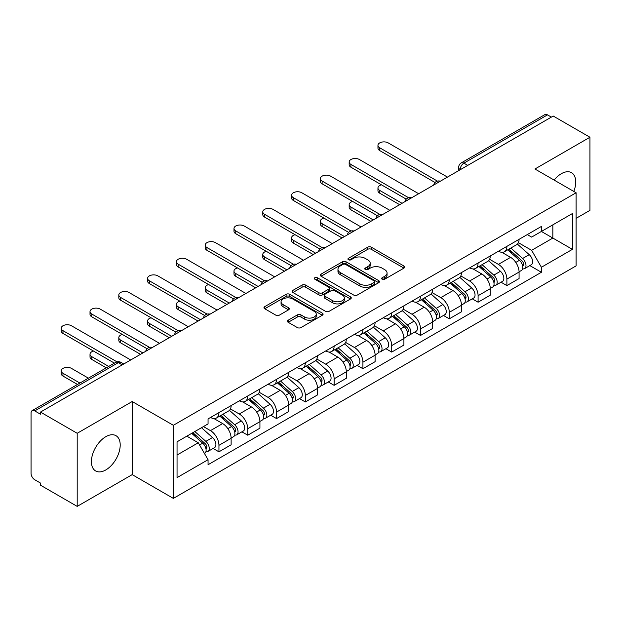 <?xml version="1.0" encoding="UTF-8"?>
<svg xmlns="http://www.w3.org/2000/svg" width="621" height="621" viewBox="0 0 621 621"><rect width="100%" height="100%" fill="white"/><g stroke="black" fill="none" stroke-linecap="round" stroke-linejoin="round"><path stroke-width="0.93" d="M382.171 279.225A1.793 1.032 0 0 0 384.702 279.225L403.953 268.109A2.562 1.483 0 0 0 404.706 267.061A2.562 1.483 0 0 0 403.953 266.021L371.342 247.189A2.562 1.483 0 0 0 367.717 247.189L348.466 258.305A1.793 1.032 0 0 0 347.946 259.035A1.793 1.032 0 0 0 348.466 259.764A1.793 1.032 0 0 0 351.005 259.764L353.496 258.328A8.197 4.735 0 0 1 365.094 258.328L367.811 259.896A8.197 4.735 0 0 1 370.209 263.242A8.197 4.735 0 0 1 367.811 266.595L365.319 268.031A1.793 1.032 0 0 0 364.791 268.761A1.793 1.032 0 0 0 365.319 269.498A1.793 1.032 0 0 0 367.857 269.498L370.349 268.055A8.197 4.735 0 0 1 381.938 268.055L384.655 269.623A8.197 4.735 0 0 1 387.062 272.976A8.197 4.735 0 0 1 384.655 276.322L382.171 277.758A1.793 1.032 0 0 0 381.643 278.487A1.793 1.032 0 0 0 382.171 279.225L382.171 277.758M105.803 469.942A20.361 11.752 120 0 0 119.108 452.003A20.361 11.752 120 0 0 115.987 435.686A20.361 11.752 120 0 0 105.803 436.695A20.361 11.752 120 0 0 92.506 454.634A20.361 11.752 120 0 0 95.626 470.951A20.361 11.752 120 0 0 105.803 469.942M573.804 191.439A20.361 11.752 120 0 0 571.522 172.685A20.361 11.752 120 0 0 561.337 173.694A20.361 11.752 120 0 0 554.134 180.082M288.183 320.203A2.562 1.483 0 0 0 287.43 321.243A2.562 1.483 0 0 0 288.183 322.291L297.335 327.577A2.562 1.483 0 0 0 300.96 327.577L322.338 315.235A2.562 1.483 0 0 0 323.083 314.187A2.562 1.483 0 0 0 322.338 313.139L289.72 294.315A2.562 1.483 0 0 0 286.102 294.315L264.725 306.658A2.562 1.483 0 0 0 263.972 307.698A2.562 1.483 0 0 0 264.725 308.746L275.771 315.126A2.562 1.483 0 0 0 279.396 315.126L288.548 309.848A2.562 1.483 0 0 0 289.293 308.8A2.562 1.483 0 0 0 288.548 307.752L283.067 304.585A6.854 3.959 0 0 1 281.057 301.79A6.854 3.959 0 0 1 285.287 298.134A6.854 3.959 0 0 1 292.755 298.996L314.226 311.385A6.854 3.959 0 0 1 316.236 314.187A6.854 3.959 0 0 1 312.006 317.843A6.854 3.959 0 0 1 304.531 316.982L300.96 314.917A2.562 1.483 0 0 0 297.335 314.917L288.183 320.203L288.183 322.291M173.36 425.292L132.195 401.531L77.198 433.287L40.466 412.08L553.218 116.042L589.95 137.249L534.945 169.005L576.109 192.766L173.36 425.292L173.36 498.399L576.109 265.873L576.109 192.766M353.675 295.045A2.562 1.483 0 0 0 357.3 295.045L378.678 282.702A2.562 1.483 0 0 0 379.431 281.655A2.562 1.483 0 0 0 378.678 280.607L346.068 261.783A2.562 1.483 0 0 0 342.443 261.783L321.065 274.125A2.562 1.483 0 0 0 320.32 275.173A2.562 1.483 0 0 0 321.065 276.213L353.675 295.045M315.53 279.613A1.793 1.032 0 0 1 317.354 279.861L317.354 277.734L350.508 296.877A2.562 1.483 0 0 1 351.261 297.917A2.562 1.483 0 0 1 350.508 298.965L329.13 311.307A2.562 1.483 0 0 1 325.505 311.307L292.895 292.483L292.895 290.387A2.562 1.483 0 0 0 292.142 291.435A2.562 1.483 0 0 0 292.895 292.483M292.895 290.387L302.047 285.109A2.562 1.483 0 0 1 305.664 285.109L318.891 292.739A2.562 1.483 0 0 0 322.516 292.739L328.587 289.239A2.562 1.483 0 0 0 329.34 288.191A2.562 1.483 0 0 0 328.587 287.15L314.816 279.194A1.793 1.032 0 0 1 314.288 278.464A1.793 1.032 0 0 1 315.398 277.509A1.793 1.032 0 0 1 317.354 277.734M77.198 433.287L77.198 506.387L40.466 485.18L40.466 483.053L34.745 479.746A5.224 3.012 -120 0 1 31.05 473.357L31.05 413.035A5.224 3.012 -120 0 1 32.129 410.644L115.747 362.377A5.224 3.012 60 0 1 118.355 362.633L34.745 410.908A5.224 3.012 -120 0 0 32.129 410.644M576.109 218.344L589.95 210.356L589.95 137.249M77.198 506.387L132.195 474.63L173.36 498.399M40.466 412.08L40.466 414.207L34.745 410.908M467.76 165.38L463.887 163.144A5.224 3.012 60 0 0 461.271 162.888L544.889 114.613A5.224 3.012 60 0 1 547.497 114.869L463.887 163.144A5.224 3.012 120 0 0 460.192 169.541L460.192 169.75M551.37 117.105L547.497 114.869M506.891 246.374A12.009 6.932 60 0 1 504.399 251.761L516.587 244.728A12.009 6.932 -120 0 0 519.071 239.341M489.604 259.299L498.399 264.383A12.009 6.932 60 0 1 506.891 279.085L519.071 272.052A12.009 6.932 -120 0 0 510.578 257.35L501.861 252.312M519.071 272.052L519.071 278.557L506.891 285.59L501.046 282.213M504.399 251.761A12.009 6.932 60 0 1 498.492 251.218M506.891 279.085L506.891 285.59M478.092 262.993A12.009 6.932 60 0 1 475.608 268.388L487.788 261.348A12.009 6.932 -120 0 0 490.28 255.961M472.255 298.841L478.092 302.21L490.28 295.177L490.28 288.68A12.009 6.932 -120 0 0 481.787 273.97L473.07 268.94M475.608 268.388A12.009 6.932 60 0 1 469.701 267.845M460.805 275.926L469.608 281.002A12.009 6.932 60 0 1 478.092 295.712L478.092 302.21M449.301 279.621A12.009 6.932 60 0 1 446.817 285.008L458.997 277.975A12.009 6.932 -120 0 0 461.481 272.588M443.464 315.46L449.301 318.837L461.481 311.804L461.481 305.299A12.009 6.932 -120 0 0 452.996 290.597L444.271 285.559M446.817 285.008A12.009 6.932 60 0 1 440.902 284.465M432.014 292.545L440.809 297.63A12.009 6.932 60 0 1 449.301 312.332L449.301 318.837M420.51 296.24A12.009 6.932 60 0 1 418.018 301.635L430.206 294.602A12.009 6.932 -120 0 0 432.69 289.207M414.665 332.088L420.51 335.456L432.69 328.424L432.69 321.926A12.009 6.932 -120 0 0 424.197 307.216L415.48 302.186M418.018 301.635A12.009 6.932 60 0 1 412.111 301.092M403.215 309.173L412.018 314.249A12.009 6.932 60 0 1 420.51 328.959L420.51 335.456M391.711 312.868A12.009 6.932 60 0 1 389.227 318.255L401.407 311.222A12.009 6.932 -120 0 0 403.898 305.835M385.874 348.715L391.711 352.084L403.898 345.051L403.898 338.546A12.009 6.932 -120 0 0 395.406 323.844L386.689 318.806M389.227 318.255A12.009 6.932 60 0 1 383.312 317.719M374.424 325.8L383.227 330.877A12.009 6.932 60 0 1 391.711 345.587L391.711 352.084M362.92 329.495A12.009 6.932 60 0 1 360.436 334.882L372.616 327.849A12.009 6.932 -120 0 0 375.1 322.454M357.083 365.334L362.92 368.711L375.1 361.67L375.1 355.173A12.009 6.932 -120 0 0 366.615 340.471L357.89 335.433M360.436 334.882A12.009 6.932 60 0 1 354.521 334.339M345.633 342.419L354.428 347.504A12.009 6.932 60 0 1 362.92 362.206L362.92 368.711M334.129 346.114A12.009 6.932 60 0 1 331.637 351.502L343.824 344.469A12.009 6.932 -120 0 0 346.308 339.082M328.284 381.962L334.129 385.33L346.308 378.298L346.308 371.8A12.009 6.932 -120 0 0 337.816 357.091L329.099 352.06M331.637 351.502A12.009 6.932 60 0 1 325.73 350.966M316.834 359.047L325.637 364.123A12.009 6.932 60 0 1 334.129 378.833L334.129 385.33M305.33 362.742A12.009 6.932 60 0 1 302.846 368.129L315.026 361.096A12.009 6.932 -120 0 0 317.517 355.709M299.493 398.581L305.33 401.958L317.517 394.925L317.517 388.42A12.009 6.932 -120 0 0 309.025 373.718L300.3 368.68M302.846 368.129A12.009 6.932 60 0 1 296.931 367.585M288.043 375.666L296.838 380.751A12.009 6.932 60 0 1 305.33 395.453L305.33 401.958M276.539 379.361A12.009 6.932 60 0 1 274.047 384.756L286.234 377.723A12.009 6.932 -120 0 0 288.718 372.328M270.694 415.208L276.539 418.577L288.718 411.544L288.718 405.047A12.009 6.932 -120 0 0 280.226 390.337L271.509 385.307M274.047 384.756A12.009 6.932 60 0 1 268.14 384.213M259.252 392.293L268.047 397.37A12.009 6.932 60 0 1 276.539 412.08L276.539 418.577M247.74 395.988A12.009 6.932 60 0 1 245.256 401.376L257.436 394.343A12.009 6.932 -120 0 0 259.927 388.956M241.903 431.828L247.74 435.205L259.927 428.172L259.927 421.667A12.009 6.932 -120 0 0 251.435 406.965L242.718 401.927M245.256 401.376A12.009 6.932 60 0 1 239.349 400.832M230.453 408.921L239.256 413.997A12.009 6.932 60 0 1 247.74 428.7L247.74 435.205M218.949 412.608A12.009 6.932 60 0 1 216.465 418.003L228.644 410.97A12.009 6.932 -120 0 0 231.128 405.575M213.112 448.455L218.949 451.824L231.128 444.791L231.128 438.294A12.009 6.932 -120 0 0 222.644 423.584L213.919 418.554M216.465 418.003A12.009 6.932 60 0 1 210.55 417.459M203.447 426.573L210.457 430.625A12.009 6.932 60 0 1 218.949 445.327L218.949 451.824M527.283 234.598L531.623 237.098L572.415 213.546L552.853 224.841L552.853 238.06L531.623 250.317L518.395 242.679M177.047 455.022L198.278 442.773L208.058 459.711L177.047 477.619L177.047 441.81L208.058 423.91L208.058 418.896L541.403 226.44L541.403 231.454L572.415 249.355L541.403 267.255L531.623 250.317M572.415 213.546L572.415 249.355M208.058 459.711L208.058 464.725L541.403 272.27L541.403 267.255M132.195 401.531L132.195 474.63M198.278 442.773L186.836 436.159M529.845 265.594L541.403 272.27M382.885 279.473L384.655 278.449A8.197 4.735 0 0 0 387.062 275.103L387.062 272.976M370.209 263.242L370.209 265.377A8.197 4.735 0 0 1 367.811 268.722L366.033 269.747M403.922 268.132L371.342 249.324A2.562 1.483 0 0 0 367.717 249.324L349.188 260.02M378.647 282.718L346.068 263.909A2.562 1.483 0 0 0 342.443 263.909L321.104 276.236M374.152 282.384A1.793 1.032 0 0 0 374.673 281.655A1.793 1.032 0 0 0 374.152 280.925L345.524 264.399A1.793 1.032 0 0 0 342.986 264.399L340.362 265.912A8.197 4.735 0 0 0 337.964 269.258A8.197 4.735 0 0 0 340.362 272.603L359.932 283.906A8.197 4.735 0 0 0 371.521 283.906L374.152 282.384L374.152 284.519A1.793 1.032 0 0 0 374.673 283.789L374.673 281.655M337.964 269.258L337.964 271.393A8.197 4.735 0 0 0 340.362 274.738L340.362 272.603M374.152 284.519L371.521 286.033A8.197 4.735 0 0 1 359.932 286.033L340.362 274.738M292.926 292.499L302.047 287.236L302.047 285.109M329.34 288.191L329.34 290.325A2.562 1.483 0 0 1 328.587 291.373L322.516 294.874A2.562 1.483 0 0 1 318.891 294.874L305.664 287.236A2.562 1.483 0 0 0 302.047 287.236M317.354 279.861L350.477 298.988M332.615 300.665A6.854 3.959 0 0 0 340.083 301.527A6.854 3.959 0 0 0 344.313 297.87A6.854 3.959 0 0 0 342.311 295.068L334.742 290.706A2.562 1.483 0 0 0 331.125 290.706L325.055 294.207A2.562 1.483 0 0 0 324.302 295.254A2.562 1.483 0 0 0 325.055 296.302L332.615 300.665L332.615 302.8A6.854 3.959 0 0 0 340.083 303.653A6.854 3.959 0 0 0 344.313 299.997L344.313 297.87M324.302 295.254L324.302 297.381A2.562 1.483 0 0 0 325.055 298.429L325.055 296.302M332.615 302.8L325.055 298.429M316.236 314.187L316.236 316.314A6.854 3.959 0 0 1 312.006 319.97A6.854 3.959 0 0 1 304.531 319.116L300.96 317.052A2.562 1.483 0 0 0 297.335 317.052L288.214 322.315M281.057 301.79L281.057 303.925A6.854 3.959 0 0 0 283.067 306.72L283.067 304.585M288.509 309.863L283.067 306.72M322.299 315.251L289.72 296.442A2.562 1.483 0 0 0 286.102 296.442L264.756 308.769L264.725 306.658M507.722 249.844L519.459 260.315A6.528 3.765 60 0 1 521.508 270.407L519.071 271.812M508.032 250.123L513.559 253.314M381.457 184.825A6 3.47 -0 0 0 377.956 187.977A6 3.47 -0 0 0 379.718 190.422L402.051 203.315M508.91 249.161L521.966 260.812A3.136 1.809 60 0 1 522.944 265.656A3.136 1.809 60 0 1 522.657 265.765M510.858 248.035L522.595 258.499A6.528 3.765 60 0 1 524.644 268.59A6.528 3.765 60 0 1 522.672 268.8M517.402 244.107L529.239 254.664A6.528 3.765 60 0 1 531.289 264.756L524.644 268.59M399.652 204.705L379.718 193.193A6 3.47 180 0 1 377.956 190.748L377.956 187.977M435.049 182.512L379.718 150.569A6 3.47 180 0 1 377.956 148.116L377.956 145.345A6 3.47 -0 0 0 379.718 147.798L437.432 181.122M447.454 177.101L388.21 142.9A6 3.47 -0 0 0 381.667 142.147A6 3.47 -0 0 0 377.956 145.345M478.931 266.471L490.66 276.935A6.528 3.765 60 0 1 492.709 287.026L490.28 288.431M479.241 266.743L484.76 269.933M352.666 201.445A6 3.47 -0 0 0 349.165 204.596A6 3.47 -0 0 0 350.919 207.049L373.252 219.943M480.111 265.788L493.167 277.432A3.136 1.809 60 0 1 494.153 282.276A3.136 1.809 60 0 1 493.866 282.392M482.067 264.655L493.804 275.126A6.528 3.765 60 0 1 495.845 285.218A6.528 3.765 60 0 1 493.881 285.427M488.611 260.727L500.448 271.292A6.528 3.765 60 0 1 502.49 281.383L495.845 285.218M370.853 221.324L350.919 209.82A6 3.47 180 0 1 349.165 207.367L349.165 204.596M450.132 283.091L461.869 293.562A6.528 3.765 60 0 1 463.918 303.653L461.481 305.058M450.442 283.37L455.969 286.56M323.867 218.072A6 3.47 -0 0 0 320.366 221.223A6 3.47 -0 0 0 322.128 223.676L344.461 236.57M451.32 282.408L464.376 294.059A3.136 1.809 60 0 1 465.354 298.903A3.136 1.809 60 0 1 465.075 299.019M453.276 281.282L465.005 291.754A6.528 3.765 60 0 1 467.054 301.845A6.528 3.765 60 0 1 465.082 302.054M459.812 277.354L471.649 287.911A6.528 3.765 60 0 1 473.699 298.002L467.054 301.845M342.062 237.952L322.128 226.44A6 3.47 180 0 1 320.366 223.995L320.366 221.223M406.25 199.139L350.919 167.196A6 3.47 180 0 1 349.165 164.744L349.165 161.972A6 3.47 -0 0 0 350.919 164.425L408.634 197.742M418.663 193.729L359.412 159.519A6 3.47 -0 0 0 352.868 158.766A6 3.47 -0 0 0 349.165 161.972M377.459 215.759L322.128 183.816A6 3.47 180 0 1 320.366 181.363L320.366 178.592A6 3.47 -0 0 0 322.128 181.045L379.842 214.369M389.872 210.348L330.62 176.147A6 3.47 -0 0 0 324.077 175.394A6 3.47 -0 0 0 320.366 178.592M421.341 299.718L433.078 310.19A6.528 3.765 60 0 1 435.119 320.281L432.69 321.686M421.651 299.997L427.178 303.18M295.076 234.691A6 3.47 -0 0 0 291.575 237.843A6 3.47 -0 0 0 293.337 240.296L315.67 253.189M422.521 299.035L435.577 310.686A3.136 1.809 60 0 1 436.563 315.53A3.136 1.809 60 0 1 436.276 315.639M424.477 297.901L436.214 308.373A6.528 3.765 60 0 1 438.263 318.464A6.528 3.765 60 0 1 436.291 318.674M431.021 293.974L442.858 304.538A6.528 3.765 60 0 1 444.908 314.63L438.263 318.464M313.271 254.579L293.337 243.067A6 3.47 180 0 1 291.575 240.614L291.575 237.843M392.55 316.337L404.279 326.809A6.528 3.765 60 0 1 406.328 336.9L403.891 338.305M392.86 316.617L398.379 319.807M266.285 251.319A6 3.47 -0 0 0 262.784 254.47A6 3.47 -0 0 0 264.538 256.923L286.871 269.817M393.73 315.654L406.786 327.306A3.136 1.809 60 0 1 407.772 332.15A3.136 1.809 60 0 1 407.485 332.266M395.686 314.529L407.415 325A6.528 3.765 60 0 1 409.464 335.092A6.528 3.765 60 0 1 407.492 335.301M402.229 310.601L414.06 321.166A6.528 3.765 60 0 1 416.109 331.257L409.464 335.092M284.472 271.198L264.538 259.694A6 3.47 180 0 1 262.784 257.241L262.784 254.47M363.751 332.965L375.488 343.436A6.528 3.765 60 0 1 377.537 353.528L375.1 354.933M364.061 333.244L369.588 336.427M237.486 267.946A6 3.47 -0 0 0 233.985 271.098A6 3.47 -0 0 0 235.747 273.543L258.08 286.436M364.938 332.282L377.995 343.933A3.136 1.809 60 0 1 378.973 348.777A3.136 1.809 60 0 1 378.694 348.886M366.887 331.156L378.624 341.62A6.528 3.765 60 0 1 380.673 351.711A6.528 3.765 60 0 1 378.701 351.921M373.431 327.228L385.268 337.785A6.528 3.765 60 0 1 387.318 347.876L380.673 351.711M255.681 287.826L235.747 276.314A6 3.47 180 0 1 233.985 273.861L233.985 271.098M348.668 232.386L293.337 200.443A6 3.47 180 0 1 291.575 197.99L291.575 195.219A6 3.47 -0 0 0 293.337 197.672L351.051 230.989M361.073 226.975L301.822 192.766A6 3.47 -0 0 0 295.285 192.013A6 3.47 -0 0 0 291.575 195.219M319.869 249.013L264.538 217.063A6 3.47 180 0 1 262.784 214.618L262.784 211.846A6 3.47 -0 0 0 264.538 214.292L322.252 247.616M332.282 243.603L273.03 209.393A6 3.47 -0 0 0 266.487 208.64A6 3.47 -0 0 0 262.784 211.846M291.078 265.633L235.747 233.69A6 3.47 180 0 1 233.985 231.237L233.985 228.466A6 3.47 -0 0 0 235.747 230.919L293.461 264.236M303.483 260.222L244.239 226.013A6 3.47 -0 0 0 237.696 225.268A6 3.47 -0 0 0 233.985 228.466M334.96 349.592L346.689 360.056A6.528 3.765 60 0 1 348.738 370.147L346.308 371.552M335.27 349.864L340.789 353.054M208.695 284.565A6 3.47 -0 0 0 205.194 287.717A6 3.47 -0 0 0 206.956 290.17L229.289 303.064M336.14 348.909L349.196 360.553A3.136 1.809 60 0 1 350.182 365.396A3.136 1.809 60 0 1 349.895 365.513M338.096 347.776L349.833 358.247A6.528 3.765 60 0 1 351.882 368.338A6.528 3.765 60 0 1 349.91 368.548M344.639 343.848L356.477 354.412A6.528 3.765 60 0 1 358.527 364.504L351.882 368.338M226.882 304.445L206.956 292.941A6 3.47 180 0 1 205.194 290.488L205.194 287.717M262.279 282.26L206.956 250.31A6 3.47 180 0 1 205.194 247.864L205.194 245.093A6 3.47 -0 0 0 206.956 247.546L264.662 280.863M274.692 276.85L215.44 242.64A6 3.47 -0 0 0 208.897 241.887A6 3.47 -0 0 0 205.194 245.093M306.161 366.211L317.898 376.683A6.528 3.765 60 0 1 319.947 386.774L317.51 388.179M306.479 366.491L311.998 369.681M179.904 301.193A6 3.47 -0 0 0 176.403 304.344A6 3.47 -0 0 0 178.157 306.79L200.49 319.691M307.348 365.528L320.405 377.18A3.136 1.809 60 0 1 321.391 382.024A3.136 1.809 60 0 1 321.104 382.14M309.305 364.403L321.034 374.874A6.528 3.765 60 0 1 323.083 384.966A6.528 3.765 60 0 1 321.111 385.175M315.848 360.475L327.678 371.032A6.528 3.765 60 0 1 329.728 381.123L323.083 384.966M198.091 321.073L178.157 309.561A6 3.47 180 0 1 176.403 307.116L176.403 304.344M233.488 298.88L178.157 266.937A6 3.47 180 0 1 176.403 264.484L176.403 261.713A6 3.47 -0 0 0 178.157 264.166L235.871 297.49M245.9 293.469L186.649 259.267A6 3.47 -0 0 0 180.106 258.515A6 3.47 -0 0 0 176.403 261.713M277.37 382.839L289.107 393.31A6.528 3.765 60 0 1 291.156 403.394L288.718 404.807M277.68 383.11L283.207 386.301M151.105 317.812A6 3.47 -0 0 0 147.604 320.964A6 3.47 -0 0 0 149.366 323.417L171.699 336.31M278.557 382.156L291.614 393.807A3.136 1.809 60 0 1 292.592 398.651A3.136 1.809 60 0 1 292.305 398.76M280.506 381.022L292.243 391.494A6.528 3.765 60 0 1 294.292 401.585A6.528 3.765 60 0 1 292.32 401.795M287.049 377.094L298.887 387.659A6.528 3.765 60 0 1 300.937 397.75L294.292 401.585M169.3 337.7L149.366 326.188A6 3.47 180 0 1 147.604 323.735L147.604 320.964M204.697 315.507L149.366 283.564A6 3.47 180 0 1 147.604 281.111L147.604 278.34A6 3.47 -0 0 0 149.366 280.793L207.08 314.11M217.102 310.096L157.858 275.887A6 3.47 -0 0 0 151.314 275.134A6 3.47 -0 0 0 147.604 278.34M248.579 399.458L260.308 409.93A6.528 3.765 60 0 1 262.357 420.021L259.92 421.426M248.889 399.738L254.408 402.928M122.314 334.44A6 3.47 -0 0 0 118.813 337.591A6 3.47 -0 0 0 120.567 340.044L142.9 352.938M249.758 398.775L262.815 410.427A3.136 1.809 60 0 1 263.801 415.27A3.136 1.809 60 0 1 263.514 415.387M251.715 397.65L263.444 408.121A6.528 3.765 60 0 1 265.493 418.212A6.528 3.765 60 0 1 263.521 418.422M258.258 393.722L270.088 404.287A6.528 3.765 60 0 1 272.138 414.37L265.493 418.212M140.501 354.319L120.567 342.815A6 3.47 180 0 1 118.813 340.362L118.813 337.591M175.898 332.126L120.567 300.184A6 3.47 180 0 1 118.813 297.738L118.813 294.967A6 3.47 -0 0 0 120.567 297.412L178.281 330.737M188.31 326.724L129.059 292.514A6 3.47 -0 0 0 122.516 291.761A6 3.47 -0 0 0 118.813 294.967M219.78 416.086L231.517 426.557A6.528 3.765 60 0 1 233.566 436.648L231.128 438.053M220.09 416.365L225.617 419.548M93.515 351.067A6 3.47 -0 0 0 90.014 354.218A6 3.47 -0 0 0 91.776 356.664L108.706 366.437M220.967 415.402L234.024 427.054A3.136 1.809 60 0 1 235.002 431.898A3.136 1.809 60 0 1 234.722 432.006M222.923 414.277L234.653 424.741A6.528 3.765 60 0 1 236.702 434.832A6.528 3.765 60 0 1 234.73 435.042M229.46 410.349L241.297 420.906A6.528 3.765 60 0 1 243.347 430.997L236.702 434.832M106.307 367.826L91.776 359.435A6 3.47 180 0 1 90.014 356.982L90.014 354.218M147.107 348.754L91.776 316.811A6 3.47 180 0 1 90.014 314.358L90.014 311.587A6 3.47 -0 0 0 91.776 314.04L149.49 347.356M159.519 343.343L100.268 309.134A6 3.47 -0 0 0 93.724 308.389A6 3.47 -0 0 0 90.014 311.587M191.703 433.349L202.718 443.177A6.528 3.765 60 0 1 204.767 453.268L204.449 453.454M191.819 433.287L196.818 436.175M88.399 378.158L71.469 368.385A6 3.47 -0 0 0 64.933 367.64A6 3.47 -0 0 0 61.223 370.838A6 3.47 -0 0 0 62.985 373.291L79.907 383.064M192.89 432.666L205.225 443.673A3.136 1.809 60 0 1 206.211 448.517A3.136 1.809 60 0 1 205.924 448.634M194.847 431.541L205.861 441.368A6.528 3.765 60 0 1 207.911 451.459A6.528 3.765 60 0 1 205.939 451.669M201.491 427.698L212.506 437.533A6.528 3.765 60 0 1 214.555 447.625L207.911 451.459M77.509 384.446L62.985 376.062A6 3.47 180 0 1 61.223 373.609L61.223 370.838M114.427 363.138L62.985 333.43A6 3.47 180 0 1 61.223 330.985L61.223 328.214A6 3.47 -0 0 0 62.985 330.667L117.004 361.849M130.721 359.97L71.469 325.761A6 3.47 -0 0 0 64.933 325.008A6 3.47 -0 0 0 61.223 328.214M460.378 169.642L460.192 169.541A5.224 3.012 0 0 1 458.663 167.406L458.663 170.635M247.74 428.7L259.927 421.667M276.539 412.08L288.718 405.047M305.33 395.453L317.517 388.42M334.129 378.833L346.308 371.8M362.92 362.206L375.1 355.173M391.711 345.587L403.898 338.546M420.51 328.959L432.69 321.926M449.301 312.332L461.481 305.299M478.092 295.712L490.28 288.68M218.949 445.327L231.128 438.294M210.457 430.625L222.644 423.584M239.256 413.997L251.435 406.965M268.047 397.37L280.226 390.337M296.838 380.751L309.025 373.718M325.637 364.123L337.816 357.091M354.428 347.504L366.615 340.471M383.227 330.877L395.406 323.844M412.018 314.249L424.197 307.216M440.809 297.63L452.996 290.597M469.608 281.002L481.787 273.97M498.399 264.383L510.578 257.35M439.932 181.448A5.224 3.012 120 0 0 437.626 182.776M411.141 198.068A5.224 3.012 120 0 0 408.835 199.403M382.342 214.695A5.224 3.012 120 0 0 380.044 216.023M353.551 231.315A5.224 3.012 120 0 0 351.245 232.65M324.76 247.942A5.224 3.012 120 0 0 322.454 249.277M295.961 264.569A5.224 3.012 120 0 0 293.655 265.897M267.17 281.189A5.224 3.012 120 0 0 264.864 282.524M238.379 297.816A5.224 3.012 120 0 0 236.073 299.143M209.58 314.436A5.224 3.012 120 0 0 207.274 315.771M180.789 331.063A5.224 3.012 120 0 0 178.483 332.39M151.99 347.69A5.224 3.012 120 0 0 149.684 349.018M122.228 364.869L118.355 362.633A5.224 3.012 120 0 1 120.963 362.377A5.224 5.224 0 0 0 115.747 362.377M384.655 278.449L384.655 276.322M365.319 269.498L365.319 268.031M367.811 268.722L367.811 266.595M348.466 259.764L348.466 258.305M367.717 249.324L367.717 247.189M371.342 249.324L371.342 247.189M403.953 268.109L403.953 266.021M321.065 276.213L321.065 274.125M342.443 263.909L342.443 261.783M346.068 263.909L346.068 261.783M378.678 282.702L378.678 280.607M359.932 286.033L359.932 283.906M371.521 286.033L371.521 283.906M305.664 287.236L305.664 285.109M318.891 294.874L318.891 292.739M322.516 294.874L322.516 292.739M328.587 291.373L328.587 289.239M350.508 298.965L350.508 296.877M297.335 317.052L297.335 314.917M300.96 317.052L300.96 314.917M304.531 319.116L304.531 316.982M288.548 309.848L288.548 307.752M286.102 296.442L286.102 294.315M289.72 296.442L289.72 294.315M322.338 315.235L322.338 313.139M519.459 260.315L515.795 262.427M523.596 264.22L522.416 264.903M529.239 254.664L522.595 258.499M379.718 193.193L379.718 190.422M379.718 147.798L379.718 150.569M490.66 276.935L487.004 279.054M494.797 280.847L493.625 281.523M500.448 271.292L493.804 275.126M350.919 209.82L350.919 207.049M461.869 293.562L458.213 295.674M466.006 297.467L464.834 298.15M471.649 287.911L465.005 291.754M322.128 226.44L322.128 223.676M350.919 164.425L350.919 167.196M322.128 181.045L322.128 183.816M433.078 310.19L429.414 312.301M437.215 314.094L436.035 314.769M442.858 304.538L436.214 308.373M293.337 243.067L293.337 240.296M404.279 326.809L400.623 328.92M408.416 330.714L407.244 331.397M414.06 321.166L407.415 325M264.538 259.694L264.538 256.923M375.488 343.436L371.824 345.548M379.625 347.341L378.445 348.024M385.268 337.785L378.624 341.62M235.747 276.314L235.747 273.543M293.337 197.672L293.337 200.443M264.538 214.292L264.538 217.063M235.747 230.919L235.747 233.69M346.689 360.056L343.033 362.167M350.834 363.968L349.654 364.643M356.477 354.412L349.833 358.247M206.956 292.941L206.956 290.17M206.956 247.546L206.956 250.31M317.898 376.683L314.242 378.794M322.035 380.588L320.863 381.271M327.678 371.032L321.034 374.874M178.157 309.561L178.157 306.79M178.157 264.166L178.157 266.937M289.107 393.31L285.443 395.422M293.244 397.215L292.064 397.89M298.887 387.659L292.243 391.494M149.366 326.188L149.366 323.417M149.366 280.793L149.366 283.564M260.308 409.93L256.652 412.041M264.445 413.834L263.273 414.517M270.088 404.287L263.444 408.121M120.567 342.815L120.567 340.044M120.567 297.412L120.567 300.184M231.517 426.557L227.86 428.669M235.654 430.462L234.474 431.137M241.297 420.906L234.653 424.741M91.776 359.435L91.776 356.664M91.776 314.04L91.776 316.811M202.718 443.177L199.566 445.001M206.863 447.089L205.683 447.764M212.506 437.533L205.861 441.368M62.985 376.062L62.985 373.291M62.985 330.667L62.985 333.43M440.374 181.192A5.224 5.224 0 0 0 433.675 185.058M411.583 197.812A5.224 5.224 0 0 0 404.884 201.685M382.792 214.439A5.224 5.224 0 0 0 376.093 218.305M353.993 231.066A5.224 5.224 0 0 0 347.294 234.932M325.202 247.686A5.224 5.224 0 0 0 318.503 251.552M296.403 264.313A5.224 5.224 0 0 0 289.712 268.179M267.612 280.933A5.224 5.224 0 0 0 260.913 284.806M238.821 297.56A5.224 5.224 0 0 0 232.122 301.426M210.022 314.179A5.224 5.224 0 0 0 203.323 318.053M181.231 330.807A5.224 5.224 0 0 0 174.532 334.672M152.44 347.434A5.224 5.224 0 0 0 145.741 351.3M123.758 363.984L120.963 362.377M461.271 162.888A5.224 5.224 0 0 0 458.663 167.406"/></g></svg>
